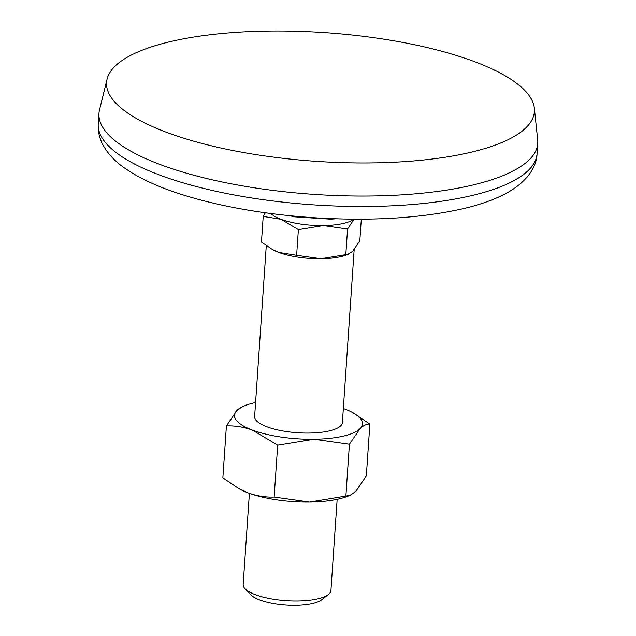 <?xml version="1.0" encoding="UTF-8"?>
<svg xmlns="http://www.w3.org/2000/svg" width="636" height="636" viewBox="0 0 636 636"><rect width="100%" height="100%" fill="white"/><g stroke="black" fill="none" stroke-linecap="round" stroke-linejoin="round"><path stroke-width="0.95" d="M298.371 229.636L296.63 255.29L320.965 258.709L345.809 254.646L347.558 228.992L323.223 225.573L298.371 229.636L281.048 219.293A43.979 13.229 3.9 0 0 323.223 225.573A43.979 13.229 3.9 0 0 353.862 219.166M270.856 213.513A43.979 13.229 3.9 0 0 281.048 219.293L263.209 216.431L265.291 212.758M296.63 255.29L278.791 252.42L272.359 249.455L261.46 242.085L263.209 216.431M277.686 445.184L313.922 439.261A64.141 19.295 3.9 0 0 360.008 428.704C363.49 425.405 366.773 423.862 369.866 424.061L366.328 475.927L355.731 491.477L350.023 495.372L309.645 502.035L274.148 497.05L277.686 445.184L252.42 430.103A64.141 19.295 3.9 0 0 313.922 439.261L349.418 444.246L360.008 428.704A64.141 19.295 3.9 0 0 352.821 412.677A64.141 19.295 3.9 0 0 344.593 408.98A64.141 19.295 3.9 0 0 343.337 408.519M255.585 402.54A64.141 19.295 3.9 0 0 245.631 405.37A64.141 19.295 3.9 0 0 236.997 410.379L226.408 425.921L222.87 477.795L238.754 488.543L248.135 492.868A64.141 19.295 3.9 0 0 309.645 502.035A64.141 19.295 3.9 0 0 347.105 496.485L350.023 495.372M245.631 405.37L242.706 406.484L236.997 410.379A64.141 19.295 3.9 0 0 252.42 430.103C243.612 426.963 234.938 425.563 226.408 425.921M345.881 496.12L349.418 444.246M369.866 424.061L352.821 412.677M238.754 488.543L239.915 489.179A64.141 19.295 3.9 0 0 248.135 492.868C256.833 496 265.506 497.392 274.148 497.05M249.392 493.329L243.175 584.492A43.979 13.229 3.9 0 0 245.13 588.809A43.979 13.229 3.9 0 0 317.507 598.921A43.979 13.229 3.9 0 0 328.415 594.485A43.979 13.229 3.9 0 0 330.935 590.478L337.152 499.316M266.277 245.671L254.631 416.548A43.979 13.229 3.9 0 0 280.921 430.604A43.979 13.229 3.9 0 0 328.963 430.977A43.979 13.229 3.9 0 0 342.383 422.535L354.165 249.694M272.359 249.455L273.154 249.884A43.979 13.229 3.9 0 0 278.791 252.42A43.979 13.229 3.9 0 0 320.965 258.709A43.979 13.229 3.9 0 0 340.848 256.618A43.979 13.229 3.9 0 0 346.652 254.901L352.567 251.466L359.833 240.805L361.304 219.174M345.809 254.646L348.655 254.138M245.13 588.809L251.125 595.026A37.238 11.202 3.9 0 0 312.403 603.58A37.238 11.202 3.9 0 0 321.633 599.827L328.415 594.485M468.955 152.72A214.404 64.498 3.9 0 0 534.343 108.152A214.404 64.498 3.9 0 0 324.885 32.627A214.404 64.498 3.9 0 0 107.11 79.031A214.404 64.498 3.9 0 0 229.652 149.865A214.404 64.498 3.9 0 0 468.955 152.72M107.11 79.031L99.502 109.956A219.905 66.152 3.9 0 0 98.962 113.407A219.905 66.152 3.9 0 0 230.439 183.653A219.905 66.152 3.9 0 0 470.624 185.537A219.905 66.152 3.9 0 0 537.754 143.315A219.905 66.152 3.9 0 0 537.682 139.825L534.343 108.152M354.029 219.174L347.558 228.992M469.909 195.999A219.905 66.152 3.9 0 0 537.038 153.777C536.689 167.204 526.759 182.294 505.779 193.543C493.639 199.95 478.821 205.134 461.315 209.093C419.482 218.307 370.573 221.201 314.597 217.758C267.995 214.642 225.971 207.582 188.51 196.58C161.321 188.55 139.713 178.819 123.678 167.395C114.496 160.94 107.508 153.308 102.722 144.491C99.359 138.107 97.872 131.239 98.246 123.861A219.905 66.152 3.9 0 0 229.723 194.115A219.905 66.152 3.9 0 0 469.909 195.999M98.962 113.407L98.246 123.861M537.754 143.315L537.038 153.777M335.697 218.8L330.736 219.181L294.603 216.828L288.903 215.612"/></g></svg>
